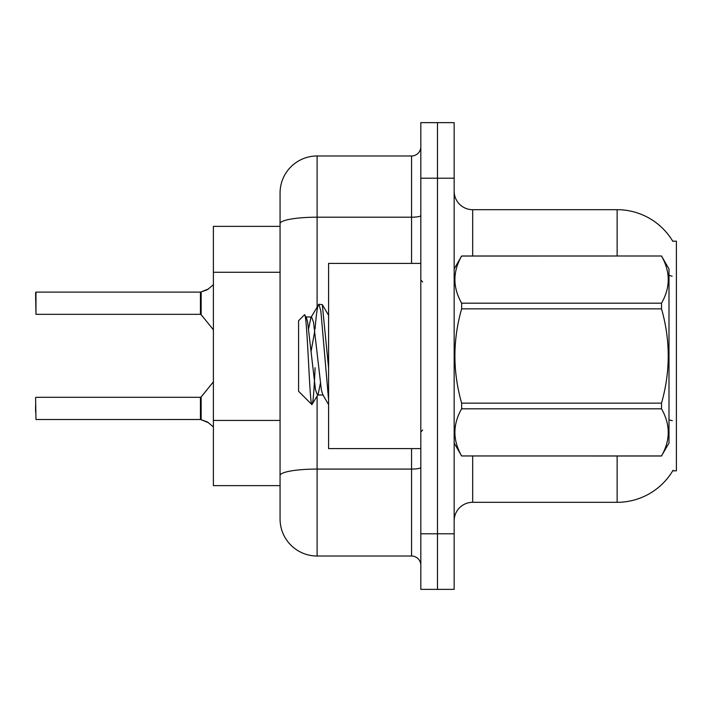 <?xml version="1.0" encoding="UTF-8"?>
<svg xmlns="http://www.w3.org/2000/svg" width="712" height="712" viewBox="0 0 712 712"><rect width="100%" height="100%" fill="white"/><g stroke="black" fill="none" stroke-linecap="round" stroke-linejoin="round"><path stroke-width="1.07" d="M673.054 470.276A64.819 64.819 0 0 1 617.135 502.307A64.819 64.819 0 0 0 672.724 470.828L676.4 470.828L676.4 241.172L672.724 241.172A64.819 64.819 0 0 0 617.135 209.693L472.679 209.693A18.521 18.521 0 0 1 454.158 191.172A18.521 18.521 0 0 0 472.679 209.693L472.679 255.991M280.065 259.31L280.065 213.395L280.065 226.363L213.395 226.363L213.395 485.637L280.065 485.637M454.158 520.828A18.521 18.521 0 0 1 472.679 502.307L617.135 502.307L617.135 456.009M437.488 533.795L437.488 589.358L454.158 589.358L454.158 533.795L437.488 533.795L437.488 589.358L420.819 589.358L420.819 533.795L437.488 533.795L437.488 178.205L437.488 533.795M420.819 533.795L420.819 122.642L437.488 122.642L437.488 178.205L437.488 122.642L454.158 122.642L454.158 533.795M617.135 255.991L617.135 209.693A64.819 64.819 0 0 1 672.867 241.404A64.819 64.819 0 0 0 617.135 209.693A64.819 64.819 0 0 1 672.724 241.172M317.107 396.157L317.107 556.019A37.042 37.042 0 0 1 280.065 518.977L280.065 193.023A37.042 37.042 0 0 1 317.107 155.981L411.563 155.981A9.256 9.256 0 0 0 420.819 146.725M420.819 122.642L437.488 122.642M317.107 556.019L411.563 556.019L411.563 448.605M280.065 481.935L280.065 433.394M420.819 565.275A9.256 9.256 0 0 0 411.563 556.019M35.6 412.115L35.6 404.71M35.6 397.67L35.974 419.51L200.446 419.502A0.926 0.926 180 0 1 200.579 419.51L207.557 422.029L213.395 426.96M35.6 299.521L35.974 292.116L200.428 292.116L200.428 314.33L200.428 303.214M35.974 292.116L35.974 314.33L35.6 292.49M213.395 284.667L207.557 289.597L200.579 292.116A0.926 0.926 0 0 1 200.446 292.125A0.926 0.926 180 0 0 200.579 292.116M208.402 422.652L201.158 419.733L201.149 396.958L200.428 397.296L200.446 419.502A0.926 0.926 -0 0 1 200.579 419.51M200.428 419.51L200.428 408.412M208.402 288.974L201.158 291.902L206.711 289.98L201.158 291.902L201.149 314.677L200.428 314.33L200.446 292.125M207.557 289.597L201.158 291.902M420.819 263.395L328.588 263.395L328.588 448.605L420.819 448.605M454.158 268.958L461.643 255.991L661.51 255.991L668.995 268.958L668.995 443.042L661.51 455.956C670.473 440.31 670.473 424.592 661.51 408.813L461.643 408.813C452.672 424.468 452.672 440.176 461.643 455.956L661.51 456.009M661.51 255.991L461.643 256.044C452.672 271.69 452.672 287.408 461.643 303.187L461.643 308.857C452.672 340.211 452.672 371.637 461.643 403.143L461.643 408.813M461.643 303.187L661.51 303.187C670.473 287.532 670.473 271.824 661.51 256.044M661.51 303.187L661.51 308.857L461.643 308.857M461.643 403.143L661.51 403.143C670.473 371.637 670.473 340.211 661.51 308.857M661.51 403.143L661.51 408.813M454.158 443.042L461.643 456.009M328.588 399.85L320.872 311.188L318.914 304.255L322.305 304.692L328.588 367.89M315.078 328.953C316.359 313.04 317.641 304.807 318.914 304.255L310.904 317.543L308.625 328.668M323.319 395.018L317.445 395.018L315.487 389.784L307.646 322.216L306.347 317.543L304.451 314.855L298.586 320.72L298.586 391.28L311.909 404.603L318.104 394.457L320.382 383.332M304.451 314.855C307.166 310.637 309.604 406.205 311.909 404.603C312.995 404.042 314.054 391.76 315.105 367.748M314.793 330.858L311.126 351.149M461.643 455.956L661.51 455.956M306.347 317.543L305.679 316.982L311.562 316.982L310.904 317.543M328.588 404.603L322.661 394.457L321.361 389.784L313.52 322.216L311.562 316.982M280.065 272.269L213.395 272.269M280.065 420.436L213.395 420.436M472.679 456.009L472.679 502.307M672.128 276.203A64.819 11.258 180 0 0 668.995 275.411M672.324 420.721A64.819 11.258 180 0 0 668.995 419.866M454.158 178.205L420.819 178.205M454.523 268.326A18.521 3.213 0 0 1 454.158 267.694M420.819 467.464A9.256 1.611 0 0 1 411.563 469.074L317.107 469.074A37.042 6.435 180 0 0 280.065 475.509M317.107 155.981L317.107 217.196L411.563 217.196L411.563 155.981M280.065 223.63A37.042 6.435 180 0 1 317.107 217.196L317.107 306.917M411.563 263.395L411.563 217.196A9.256 1.611 0 0 0 420.819 215.594M35.974 397.296L200.428 397.296M201.149 396.958L213.395 381.828M35.974 314.33L200.428 314.33M201.149 314.677L213.395 329.798M422.67 281.916L420.819 280.065M422.67 430.084L420.819 431.935M328.588 315.363L322.349 304.665"/></g></svg>
